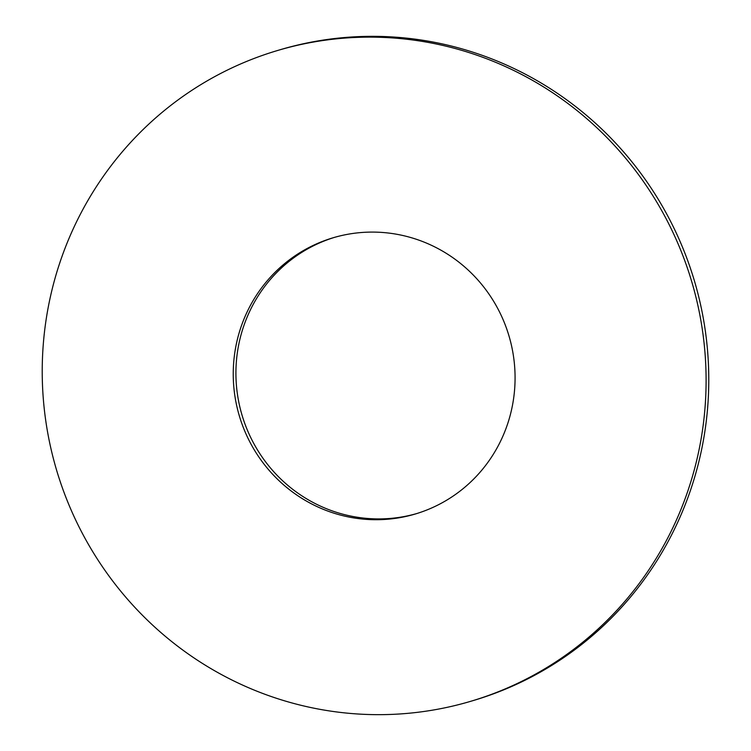 <?xml version="1.0" encoding="UTF-8"?>
<svg xmlns="http://www.w3.org/2000/svg" width="751" height="751" viewBox="0 0 751 751"><rect width="100%" height="100%" fill="white"/><g stroke="black" fill="none" stroke-linecap="round" stroke-linejoin="round"><path stroke-width="1.13" d="M529.708 677.271A339.433 331.257 73.3 0 1 471.45 701.087A339.433 331.257 73.3 0 1 67.477 501.302A339.433 331.257 73.3 0 1 218.616 74.527A339.433 331.257 73.3 0 1 276.866 50.711A339.433 331.257 73.3 0 1 680.847 250.496A339.433 331.257 73.3 0 1 529.708 677.271M440.199 503.837A144.098 140.625 -106.7 0 0 504.353 322.658A144.098 140.625 -106.7 0 0 332.862 237.851A144.098 140.625 -106.7 0 0 308.126 247.961A144.098 140.625 -106.7 0 0 243.962 429.14A144.098 140.625 -106.7 0 0 415.463 513.956A144.098 140.625 -106.7 0 0 440.199 503.837M276.866 50.711L279.55 49.913A339.433 331.257 73.3 0 1 683.523 249.698A339.433 331.257 73.3 0 1 532.384 676.473A339.433 331.257 73.3 0 1 474.134 700.289L471.45 701.087M334.195 237.457A144.098 140.625 -106.7 0 0 310.801 247.163A144.098 140.625 -106.7 0 0 246.375 427.676A144.098 140.625 -106.7 0 0 416.805 513.543"/></g></svg>
